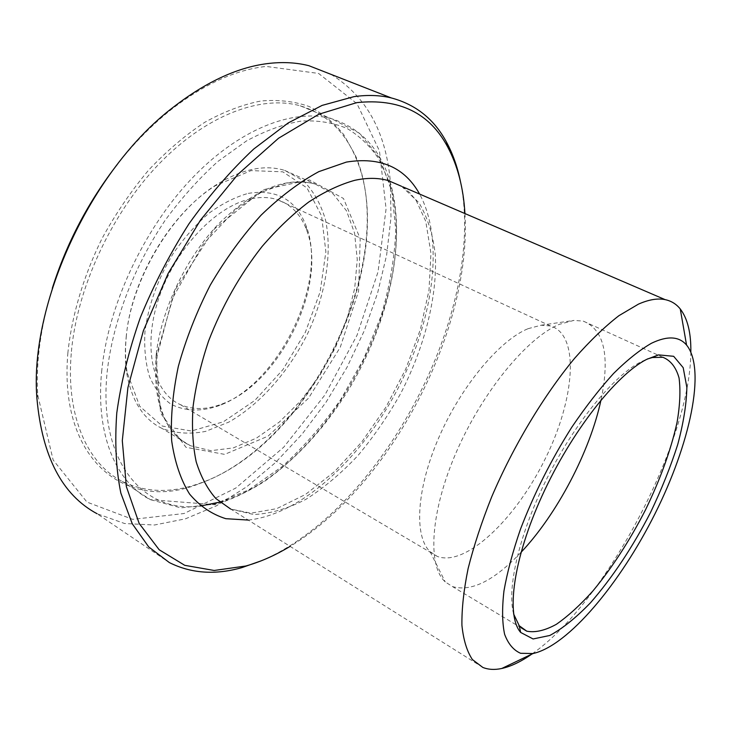 <?xml version="1.0" encoding="UTF-8"?>
<svg xmlns="http://www.w3.org/2000/svg" width="732" height="732" viewBox="0 0 732 732"><rect width="100%" height="100%" fill="white"/><g stroke="black" fill="none" stroke-linecap="round" stroke-linejoin="round"><path stroke-width="0.55" stroke-dasharray="3.66 2.75" d="M71.224 353.666C65.853 416.892 87.904 464.207 122.363 481.446C146.034 492.846 172.038 493.386 200.385 483.065C310.78 444.791 400.404 260.391 355.752 157.526C344.589 131.001 326.06 113.753 300.193 105.801C261.086 94.831 206.085 114.906 158.441 164.544C110.889 214.156 76.366 289.552 71.224 353.666M126.179 337.132C131.211 279.908 171.508 212.381 216.553 184.638C241.944 169.019 264.645 164.27 284.638 170.382L303.213 180.594C313.369 190.869 320.799 203.935 325.493 219.783C332.52 253.18 325.566 294.859 307.715 333.435C288.801 371.582 260.217 404.229 228.979 422.025L205.582 431.395C190.073 434.396 175.625 433.435 162.248 428.531C143.856 419.674 132.117 401.722 127.02 374.674C125.108 363.173 124.824 350.655 126.179 337.132M126.362 335.75C125.026 349.054 125.3 361.379 127.176 372.707L139.73 406.251L162.303 426.061L191.4 430.992L223.361 421.797L254.828 400.441L282.936 369.605L305.326 332.328L320.131 291.894L325.868 251.817L321.586 215.867L307.001 187.941L282.827 171.828L251.076 170.602L215.254 185.772C170.904 213.094 131.312 279.45 126.362 335.75M248.258 193.376C276.751 188.883 296.039 199.735 306.132 225.923C328.101 281.692 279.798 382.104 220.817 404.979C202.297 411.951 185.644 411.668 170.858 404.119C161.918 397.65 154.818 388.518 149.566 376.706C145.586 363.52 144.039 348.578 144.945 331.87C148.34 305.299 157.682 279.313 172.962 253.913C183.805 238.184 195.746 224.66 208.794 213.351C222.107 203.652 235.265 197 248.258 193.376M67.838 353.3C71.626 316.132 83.375 276.367 102.077 238.403C115.693 213.662 131.184 190.915 148.559 170.181C166.658 151.021 185.388 135.072 204.75 122.317C224.074 111.612 242.823 104.502 260.967 100.998C278.471 99.525 294.502 101.355 309.05 106.488C322.583 113.314 334.167 122.729 343.82 134.725L355.413 155.477C400.441 259.457 310.176 445.175 198.701 483.889C128.933 512.171 58.533 462.981 67.838 353.3M52.292 288.317C40.653 326.435 35.795 361.974 37.716 394.932L53.143 460.016L86.971 502.097L132.739 519.363L184.08 513.516L235.741 488.098L283.687 447.234L324.907 394.996L357.033 335.256L378.041 271.837L386.075 208.83L379.46 150.929L357.006 103.706L318.594 73.438L266.128 66.429C235.759 69.705 204.045 84.153 170.968 109.773C152.046 124.779 134.221 142.914 117.477 164.16M464.93 213.552C472.003 330.361 390.275 485.957 290.101 546.374M690.843 351.936C690.468 441.853 605.346 603.58 531.688 654.179M250.792 198.875C215.83 206.04 174.911 249.191 158.679 298.583C142.228 347.975 153.18 392.691 180.328 404.604C193.449 410.268 208.025 409.801 224.056 403.195C281.006 381.171 327.872 283.732 306.598 229.976C300.916 214.641 291.226 204.557 277.538 199.717C269.486 197.082 260.574 196.807 250.792 198.875M528.019 328.705L541.085 325.228L550.382 325.941C580.256 334.515 574.931 399.26 545.13 458.991C515.813 518.915 465.653 567.199 437.306 556.421L430.087 551.69C413.964 536.519 416.298 489.406 438.688 437.882C460.968 386.368 499.407 340.389 528.019 328.705M513.608 613.965C506.599 588.299 519.427 533.088 547.271 477.804C575.087 422.51 613.709 375.717 640.829 361.901L647.481 358.955M521.028 552.34C494.201 580.659 471.353 592.069 452.486 586.579L445.239 581.922C427.186 565.671 430.26 511.723 456.548 451.598C482.708 391.483 527.214 337.672 559.239 324.358L573.797 320.424L583.139 321.073C604.229 329.51 610.177 355.834 600.981 400.056M261.351 560.776C382.424 509.499 487.009 310.304 460.455 181.527M330.974 74.344C366.055 95.974 385.828 131.559 390.293 181.088M390.33 181.472L390.998 217.523L386.624 255.084L377.575 293.175L364.197 330.928L346.895 367.528L326.051 402.179L302.096 434.131L275.479 462.597L246.739 486.762L216.48 505.794L185.434 518.832L154.47 525.009L124.614 523.526L97.054 513.727L169.357 562.579M101.629 371.847C107.595 307.138 142.841 230.507 190.585 179.788C238.431 129.033 293.038 108.098 331.413 118.675L359.513 133.261L379.807 158.387L391.876 191.574L395.792 230.379C394.585 258.25 389.671 286.77 381.061 315.959L363.758 358.781L340.911 399.251C323.251 424.615 303.716 447.014 282.296 466.449L248.807 489.836L214.412 504.165L180.905 507.871L150.408 499.663C116.617 482.937 95.425 435.686 101.629 371.847M388.582 180.639L378.746 158.881C370.236 146.18 359.705 136.07 347.151 128.521C333.508 122.683 318.274 120.194 301.428 121.055C283.851 123.983 265.533 130.616 246.474 140.947L217.962 161.406C199.168 178.297 181.527 197.979 165.048 220.469C133.535 267.253 112.572 322.785 107.11 372.432C97.978 462.926 144.497 513.974 200.531 506.013M219.829 502.115C328.284 471.6 425.027 287.383 388.619 180.731M156.044 356.64L175.323 289.57L214.476 228.869L263.264 189.725L309.48 179.907L343.482 198.482L360.19 238.641L358.57 291.29L340.261 347.27L308.556 398.153L268.022 436.18L224.651 454.371L185.992 447.316L160.628 413.232L156.044 356.64M156.236 354.325C152.503 401.877 163.941 432.356 190.549 445.761L210.843 450.674L233.261 447.92L256.465 438.111L279.267 422.117L300.605 400.971L319.555 375.8L335.329 347.792L347.243 318.191L354.7 288.307L357.262 259.494L354.59 233.197L346.556 210.889L333.252 194.035L315.108 183.997C286.038 176.211 253.83 189.561 218.502 224.047C185.855 258.14 161.296 309.709 156.236 354.325M401.548 186.294L418.86 202.608C427.534 217.239 433.024 234.734 435.339 255.065C437.343 297.375 424.368 347.425 400.779 393.276C388.134 415.785 373.869 436.528 357.975 455.524C341.387 473.156 324.111 487.713 306.15 499.197C288.097 508.575 270.62 513.69 253.73 514.532L230.653 509.033L250.902 513.169L276.687 508.667L305.537 494.429L334.579 471.582L361.846 441.89L385.938 407.129L405.766 369.056L420.388 329.446L429.007 290.174L430.947 253.299L425.759 221.311L416.27 200.705L409.838 192.745L402.664 186.779M248.221 520.068C301.163 514.559 360.876 458.964 397.009 390.33C433.06 321.65 445.038 240.892 419.619 194.062M300.193 105.801L331.45 118.685C360.666 128.1 380.137 148.861 389.863 180.969M389.973 181.316C407.34 240.151 389.278 321.668 349.347 388.472C325.493 427.195 297.174 458.195 264.38 481.473C248.093 491.758 231.641 499.498 215.034 504.696L150.417 499.663L122.363 481.446M284.638 170.382L315.126 184.006C305.473 181.536 295.426 181.362 285.004 183.467L260.921 192.479L235.823 209.425L202.892 244.525L172.258 298.748L157.16 355.853C153.903 403.899 165.039 433.875 190.549 445.761L162.248 428.531M127.176 372.707L127.02 374.674M215.254 185.772L216.553 184.638M355.752 157.526L355.413 155.477M200.385 483.065L198.701 483.889M482.846 667.447L230.662 509.033M306.598 229.976L306.132 225.923M224.056 403.195L220.817 404.979M550.382 325.941L277.538 199.717M437.306 556.421L180.328 404.604M662.872 357.28L583.139 321.073M521.33 627.91L452.486 586.579M37.716 394.932L36.948 398.656M170.968 109.773L173.072 107.375M430.087 551.69L445.239 581.922M541.085 325.228L573.797 320.424"/><path stroke-width="1.1" d="M117.477 164.16C88.362 201.675 66.63 243.061 52.292 288.317M290.101 546.374C275.333 555.313 260.574 561.856 245.824 566.01L214.165 570.475L184.748 565.324L159.173 549.75L139.153 523.417L126.371 486.661L122.299 440.664L127.908 387.631L143.408 330.654L168.122 273.503L200.486 220.112L238.184 174.097L278.544 138.238L318.859 114.229L356.731 102.636C399.178 98.152 429.474 112.893 447.627 146.848C457.701 165.78 463.475 188.014 464.93 213.552M531.688 654.179C520.974 661.664 511 666.431 501.777 668.481C494.731 669.99 488.418 669.652 482.846 667.447L472.396 659.559C466.915 651.306 463.42 639.887 461.919 625.284C461.682 608.951 463.749 590.038 468.114 568.563C473.824 545.907 481.683 521.998 491.703 496.845C513.315 446.154 543.666 395.609 574.583 358.332C589.974 340.883 604.742 326.664 618.897 315.693L638.46 304.128C648.762 299.589 657.647 298.089 665.114 299.626C671.262 300.916 676.313 304.036 680.266 308.986C687.577 318.548 691.1 332.859 690.843 351.936M647.481 358.955L652.358 357.527L662.872 357.28C670.658 360.418 676.057 367.318 679.058 377.977C680.668 390.412 680.001 405.244 677.036 422.492C670.887 450.098 660.337 479.295 645.386 510.094C629.685 540.619 612.236 567.538 593.021 590.834C580.394 604.925 568.169 616.079 556.366 624.304C545.066 630.527 535.202 632.823 526.784 631.185L519.235 625.741L513.608 613.965M646.658 359.375C616.097 374.775 571.024 432.219 542.119 495.71C513.095 559.221 505.757 615.594 520.672 632.448L533.097 638.963L549.814 635.467C562.597 628.55 576.148 617.652 590.486 602.775C612.474 577.511 632.494 547.408 650.528 512.473C661.545 489.415 670.613 466.787 677.704 444.571C683.459 423.133 686.515 404.082 686.863 387.411L683.194 367.665L673.669 356.31L658.498 354.883L646.658 359.375M651.498 343.244C667.364 335.631 679.049 336.235 686.561 345.056C706.343 369.385 689.91 444.159 654.994 513.773C620.169 583.468 568.242 645.807 533.042 653.53L520.598 653.292C513.516 650.217 508.191 643.876 504.604 634.251C502.189 622.767 501.969 608.338 503.955 590.971C507.267 572.131 512.793 551.498 520.534 529.053C533.985 493.89 551.095 459.906 571.866 427.113C585.737 406.663 599.636 388.784 613.572 373.466C627.196 359.979 639.841 349.905 651.498 343.244M600.981 400.056C590.001 451.461 557.107 514.12 521.028 552.34M460.455 181.527C457.491 167.006 452.852 153.903 446.538 142.2C434.213 119.225 415.794 104.466 391.272 97.923C379.89 95.169 367.446 94.739 353.949 96.651L322.089 105.408L288.225 122.921L253.711 149.044C230.827 170.501 209.251 195.417 188.984 223.782C169.943 253.647 153.72 284.931 140.315 317.624C128.859 350.408 121.009 382.214 116.772 413.031C114.659 442.622 116.022 469.322 120.853 493.13L132.236 523.709L148.733 546.941L169.357 562.579C191.144 573.476 215.29 575.169 241.78 567.657L261.351 560.776M97.054 513.727C62.22 495.024 42.181 456.667 36.948 398.656C28.932 304.329 91.125 169.614 173.072 107.375C206.827 81.252 239.154 66.557 270.035 63.3C283.979 61.854 296.945 62.659 308.922 65.715L330.974 74.344M200.531 506.013L219.829 502.115M230.653 509.033L215.931 498.611C207.458 489.022 200.879 476.761 196.194 461.81C192.772 445.459 191.72 427.113 193.047 406.782C195.801 385.608 200.98 363.694 208.574 341.048C221.933 306.47 239.757 274.967 262.047 246.528C277.135 229.025 292.69 214.202 308.694 202.05C324.633 191.647 340.023 184.4 354.837 180.301C367.071 177.656 378.17 177.739 388.134 180.53L401.548 186.294M419.619 194.062C404.677 167.28 380.265 156.621 346.401 162.083L318.813 171.645C299.489 182.103 280.228 196.634 261.031 215.226C242.365 235.896 225.447 259.183 210.285 285.087C196.597 311.887 185.946 338.989 178.334 366.393C172.697 393.23 170.483 418.082 171.681 440.938C174.765 462.093 180.731 479.808 189.579 494.073C199.799 506.132 211.887 514.34 225.822 518.686L248.221 520.068M665.114 299.626L402.664 186.779M519.235 625.741L520.672 632.448M652.358 357.527L658.498 354.883M526.784 631.185L521.33 627.91M447.627 146.848L446.538 142.2M245.824 566.01L241.78 567.657M391.272 97.923L308.922 65.715M686.561 345.056L680.266 308.986M533.042 653.53L501.777 668.481"/></g></svg>
